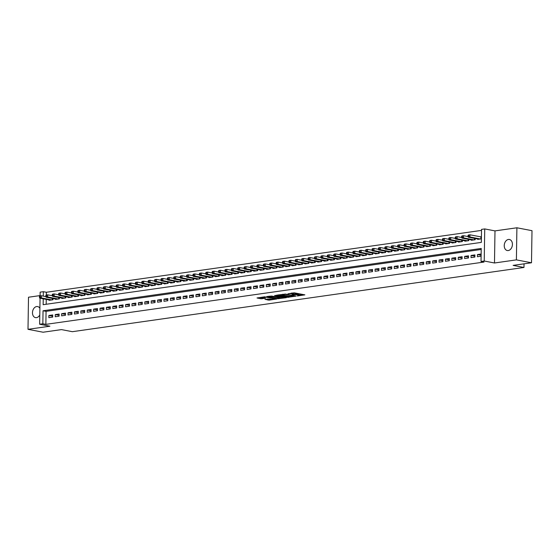 <?xml version="1.0" encoding="UTF-8"?>
<svg xmlns="http://www.w3.org/2000/svg" width="560" height="560" viewBox="0 0 560 560"><rect width="100%" height="100%" fill="white"/><g stroke="black" fill="none" stroke-linecap="round" stroke-linejoin="round"><path stroke-width="0.84" d="M297.304 295.995L304.871 294.861L294.196 292.817L288.001 293.776A2.765 0.462 -179.1 0 1 291.907 293.853L292.796 294.021A2.765 0.462 -179.1 0 1 293.545 294.35A2.765 0.462 -179.1 0 1 292.684 294.672L291.795 294.938L293.51 294.833A2.765 0.462 -179.1 0 1 297.416 294.91L298.305 295.085A2.765 0.462 -179.1 0 1 299.061 295.414A2.765 0.462 -179.1 0 1 298.193 295.729L297.304 295.995M39.893 308.294A5.628 4.025 -79.1 0 0 37.632 306.565A5.628 4.025 -79.1 0 0 36.652 306.544A5.628 4.025 -79.1 0 0 32.515 312.004A5.628 4.025 -79.1 0 0 35.504 317.625A5.628 4.025 -79.1 0 0 36.484 317.646A5.628 4.025 -79.1 0 0 39.788 314.958M508.249 250.558A5.628 4.025 -79.1 0 0 512.386 245.098A5.628 4.025 -79.1 0 0 509.397 239.477A5.628 4.025 -79.1 0 0 508.424 239.456A5.628 4.025 -79.1 0 0 504.28 244.923A5.628 4.025 -79.1 0 0 507.276 250.537A5.628 4.025 -79.1 0 0 508.249 250.558M264.957 299.341L269.136 300.139L276.815 298.984L264.691 296.814L257.012 297.969L260.862 298.76L265.524 298.235L263.494 297.787A2.31 0.385 -179.1 0 1 262.864 297.514A2.31 0.385 -179.1 0 1 264.327 297.178A2.31 0.385 -179.1 0 1 266.854 297.311L273.882 298.662A2.31 0.385 -179.1 0 1 274.512 298.935A2.31 0.385 -179.1 0 1 273.049 299.271A2.31 0.385 -179.1 0 1 270.522 299.138L264.957 299.341M481.215 249.473L46.067 311.346L45.864 324.359L42.84 323.778L39.641 324.233L40.054 298.2M531.496 262.773L516.397 259.875L516.901 227.78L532 230.678L531.496 262.773L513.107 265.384L523.971 267.47L72.359 331.688L61.488 329.602L43.099 332.22L28 329.322L49.91 326.207L39.641 324.233M516.901 227.78L494.991 230.895L494.487 262.99L516.397 259.875M494.487 262.99L484.225 261.016L481.026 261.471L481.229 248.465L43.043 310.772L42.84 323.778M45.864 324.359L484.043 262.052L481.026 261.471M287.441 297.339L296.107 296.107L285.439 294.063L276.542 295.19L287.441 297.339L287.455 296.471L289.877 296.324M286.307 297.696L277.683 298.725L266.777 296.576L271.439 296.051L276.983 296.905L279.356 296.506L274.617 295.54L275.499 295.414L286.314 297.493M40.096 295.582L28.504 297.227L28 329.322M481.145 254.03L477.463 254.548L477.428 256.718L481.11 256.193M471.03 257.628L474.866 257.082L474.901 254.912L471.065 255.458L471.03 257.628M464.632 258.538L468.475 257.992L468.503 255.822L464.667 256.368L464.632 258.538M458.234 259.448L462.077 258.902L462.112 256.732L458.269 257.278L458.234 259.448M451.843 260.358L455.679 259.812L455.714 257.642L451.871 258.188L451.843 260.358M445.445 261.268L449.281 260.722L449.316 258.552L445.48 259.098L445.445 261.268M439.047 262.178L442.883 261.632L442.918 259.462L439.082 260.008L439.047 262.178M432.649 263.088L436.485 262.542L436.52 260.372L432.684 260.918L432.649 263.088M426.251 263.998L430.094 263.452L430.122 261.282L426.286 261.828L426.251 263.998M419.853 264.908L423.696 264.362L423.731 262.192L419.888 262.738L419.853 264.908M413.462 265.818L417.298 265.272L417.333 263.102L413.49 263.648L413.462 265.818M407.064 266.728L410.9 266.182L410.935 264.012L407.099 264.558L407.064 266.728M400.666 267.631L404.502 267.085L404.537 264.922L400.701 265.468L400.666 267.631M394.268 268.541L398.104 267.995L398.139 265.832L394.303 266.378L394.268 268.541M387.87 269.451L391.713 268.905L391.741 266.742L387.905 267.288L387.87 269.451M381.472 270.361L385.315 269.815L385.35 267.652L381.507 268.198L381.472 270.361M375.081 271.271L378.917 270.725L378.952 268.555L375.109 269.101L375.081 271.271M368.683 272.181L372.519 271.635L372.554 269.465L368.718 270.011L368.683 272.181M362.285 273.091L366.121 272.545L366.156 270.375L362.32 270.921L362.285 273.091M355.887 274.001L359.723 273.455L359.758 271.285L355.922 271.831L355.887 274.001M349.489 274.911L353.332 274.365L353.36 272.195L349.524 272.741L349.489 274.911M343.091 275.821L346.934 275.275L346.969 273.105L343.126 273.651L343.091 275.821M336.7 276.731L340.536 276.185L340.571 274.015L336.728 274.561L336.7 276.731M330.302 277.641L334.138 277.095L334.173 274.925L330.337 275.471L330.302 277.641M323.904 278.551L327.74 278.005L327.775 275.835L323.939 276.381L323.904 278.551M317.506 279.461L321.342 278.915L321.377 276.745L317.541 277.291L317.506 279.461M311.108 280.371L314.951 279.825L314.979 277.655L311.143 278.201L311.108 280.371M304.71 281.281L308.553 280.735L308.588 278.565L304.745 279.111L304.71 281.281M298.319 282.191L302.155 281.645L302.19 279.475L298.347 280.021L298.319 282.191M291.921 283.094L295.757 282.555L295.792 280.385L291.956 280.931L291.921 283.094M285.523 284.004L289.359 283.458L289.394 281.295L285.558 281.841L285.523 284.004M279.125 284.914L282.961 284.368L282.996 282.205L279.16 282.751L279.125 284.914M272.727 285.824L276.563 285.278L276.598 283.115L272.762 283.661L272.727 285.824M266.329 286.734L270.172 286.188L270.207 284.025L266.364 284.564L266.329 286.734M259.938 287.644L263.774 287.098L263.809 284.928L259.966 285.474L259.938 287.644M253.54 288.554L257.376 288.008L257.411 285.838L253.575 286.384L253.54 288.554M247.142 289.464L250.978 288.918L251.013 286.748L247.177 287.294L247.142 289.464M240.744 290.374L244.58 289.828L244.615 287.658L240.779 288.204L240.744 290.374M234.346 291.284L238.182 290.738L238.217 288.568L234.381 289.114L234.346 291.284M227.948 292.194L231.791 291.648L231.826 289.478L227.983 290.024L227.948 292.194M221.557 293.104L225.393 292.558L225.428 290.388L221.585 290.934L221.557 293.104M215.159 294.014L218.995 293.468L219.03 291.298L215.194 291.844L215.159 294.014M208.761 294.924L212.597 294.378L212.632 292.208L208.796 292.754L208.761 294.924M202.363 295.834L206.199 295.288L206.234 293.118L202.398 293.664L202.363 295.834M195.965 296.744L199.801 296.198L199.836 294.028L196 294.574L195.965 296.744M189.567 297.654L193.41 297.108L193.438 294.938L189.602 295.484L189.567 297.654M183.169 298.557L187.012 298.018L187.047 295.848L183.204 296.394L183.169 298.557M176.778 299.467L180.614 298.921L180.649 296.758L176.813 297.304L176.778 299.467M170.38 300.377L174.216 299.831L174.251 297.668L170.415 298.214L170.38 300.377M163.982 301.287L167.818 300.741L167.853 298.578L164.017 299.124L163.982 301.287M157.584 302.197L161.42 301.651L161.455 299.488L157.619 300.027L157.584 302.197M151.186 303.107L155.029 302.561L155.057 300.391L151.221 300.937L151.186 303.107M144.788 304.017L148.631 303.471L148.666 301.301L144.823 301.847L144.788 304.017M138.397 304.927L142.233 304.381L142.268 302.211L138.432 302.757L138.397 304.927M131.999 305.837L135.835 305.291L135.87 303.121L132.034 303.667L131.999 305.837M125.601 306.747L129.437 306.201L129.472 304.031L125.636 304.577L125.601 306.747M119.203 307.657L123.039 307.111L123.074 304.941L119.238 305.487L119.203 307.657M112.805 308.567L116.648 308.021L116.676 305.851L112.84 306.397L112.805 308.567M106.407 309.477L110.25 308.931L110.285 306.761L106.442 307.307L106.407 309.477M100.016 310.387L103.852 309.841L103.887 307.671L100.051 308.217L100.016 310.387M93.618 311.297L97.454 310.751L97.489 308.581L93.653 309.127L93.618 311.297M87.22 312.207L91.056 311.661L91.091 309.491L87.255 310.037L87.22 312.207M80.822 313.117L84.658 312.571L84.693 310.401L80.857 310.947L80.822 313.117M74.424 314.027L78.267 313.481L78.295 311.311L74.459 311.857L74.424 314.027M68.026 314.93L71.869 314.384L71.904 312.221L68.061 312.767L68.026 314.93M61.635 315.84L65.471 315.294L65.506 313.131L61.663 313.677L61.635 315.84M55.237 316.75L59.073 316.204L59.108 314.041L55.272 314.587L55.237 316.75M52.71 314.951L48.874 315.497L48.839 317.66L52.675 317.114L52.71 314.951M481.516 230.391L46.368 292.264L46.319 295.036M46.256 299.39L46.179 304.269M481.418 236.677L480.452 236.817M477.708 239.001L477.701 239.372L481.383 238.847M475.16 238.511L475.139 239.736L471.303 240.282L471.31 239.911M468.762 239.421L468.741 240.646L464.905 241.192L464.912 240.821M462.364 240.331L462.35 241.556L458.507 242.102L458.514 241.731M455.973 241.241L455.952 242.466L452.116 243.012L452.116 242.634M449.575 242.151L449.554 243.376L445.718 243.922L445.725 243.544M443.177 243.061L443.156 244.286L439.32 244.832L439.327 244.454M436.779 243.971L436.758 245.196L432.922 245.742L432.929 245.364M430.381 244.874L430.36 246.106L426.524 246.645L426.531 246.274M423.983 245.784L423.969 247.009L420.126 247.555L420.133 247.184M417.592 246.694L417.571 247.919L413.728 248.465L413.735 248.094M411.194 247.604L411.173 248.829L407.337 249.375L407.344 249.004M404.796 248.514L404.775 249.739L400.939 250.285L400.946 249.914M398.398 249.424L398.377 250.649L394.541 251.195L394.548 250.824M392 250.334L391.979 251.559L388.143 252.105L388.15 251.734M385.602 251.244L385.588 252.469L381.745 253.015L381.752 252.644M379.211 252.154L379.19 253.379L375.347 253.925L375.354 253.554M372.813 253.064L372.792 254.289L368.956 254.835L368.956 254.464M366.415 253.974L366.394 255.199L362.558 255.745L362.565 255.374M360.017 254.884L359.996 256.109L356.16 256.655L356.167 256.284M353.619 255.794L353.598 257.019L349.762 257.565L349.769 257.194M347.221 256.704L347.207 257.929L343.364 258.475L343.371 258.097M340.83 257.614L340.809 258.839L336.966 259.385L336.973 259.007M334.432 258.524L334.411 259.749L330.575 260.295L330.575 259.917M328.034 259.434L328.013 260.659L324.177 261.205L324.184 260.827M321.636 260.337L321.615 261.569L317.779 262.115L317.786 261.737M315.238 261.247L315.217 262.472L311.381 263.018L311.388 262.647M308.84 262.157L308.826 263.382L304.983 263.928L304.99 263.557M302.449 263.067L302.428 264.292L298.585 264.838L298.592 264.467M296.051 263.977L296.03 265.202L292.194 265.748L292.194 265.377M289.653 264.887L289.632 266.112L285.796 266.658L285.803 266.287M283.255 265.797L283.234 267.022L279.398 267.568L279.405 267.197M276.857 266.707L276.836 267.932L273 268.478L273.007 268.107M270.459 267.617L270.445 268.842L266.602 269.388L266.609 269.017M264.068 268.527L264.047 269.752L260.204 270.298L260.211 269.927M257.67 269.437L257.649 270.662L253.813 271.208L253.813 270.837M251.272 270.347L251.251 271.572L247.415 272.118L247.422 271.747M244.874 271.257L244.853 272.482L241.017 273.028L241.024 272.657M238.476 272.167L238.455 273.392L234.619 273.938L234.626 273.56M232.078 273.077L232.064 274.302L228.221 274.848L228.228 274.47M225.68 273.987L225.666 275.212L221.823 275.758L221.83 275.38M219.289 274.897L219.268 276.122L215.432 276.668L215.432 276.29M212.891 275.807L212.87 277.032L209.034 277.578L209.041 277.2M206.493 276.71L206.472 277.942L202.636 278.481L202.643 278.11M200.095 277.62L200.074 278.845L196.238 279.391L196.245 279.02M193.697 278.53L193.683 279.755L189.84 280.301L189.847 279.93M187.299 279.44L187.285 280.665L183.442 281.211L183.449 280.84M180.908 280.35L180.887 281.575L177.051 282.121L177.051 281.75M174.51 281.26L174.489 282.485L170.653 283.031L170.66 282.66M168.112 282.17L168.091 283.395L164.255 283.941L164.262 283.57M161.714 283.08L161.693 284.305L157.857 284.851L157.864 284.48M155.316 283.99L155.302 285.215L151.459 285.761L151.466 285.39M148.918 284.9L148.904 286.125L145.061 286.671L145.068 286.3M142.527 285.81L142.506 287.035L138.67 287.581L138.67 287.21M136.129 286.72L136.108 287.945L132.272 288.491L132.279 288.12M129.731 287.63L129.71 288.855L125.874 289.401L125.881 289.03M123.333 288.54L123.312 289.765L119.476 290.311L119.483 289.933M116.935 289.45L116.921 290.675L113.078 291.221L113.085 290.843M110.537 290.36L110.523 291.585L106.68 292.131L106.687 291.753M104.146 291.27L104.125 292.495L100.289 293.041L100.289 292.663M97.748 292.173L97.727 293.405L93.891 293.951L93.898 293.573M91.35 293.083L91.329 294.308L87.493 294.854L87.5 294.483M84.952 293.993L84.931 295.218L81.095 295.764L81.102 295.393M78.554 294.903L78.54 296.128L74.697 296.674L74.704 296.303M72.156 295.813L72.142 297.038L68.299 297.584L68.306 297.213M65.765 296.723L65.744 297.948L61.908 298.494L61.908 298.123M59.367 297.633L59.346 298.858L55.51 299.404L55.517 299.033M52.969 298.543L52.948 299.768L49.112 300.314L49.119 299.943M523.971 267.47L524.034 263.83M40.089 295.925L40.145 292.145L43.344 291.69L43.274 296.114M46.368 292.264L43.344 291.69M43.232 298.809L43.141 304.696L481.327 242.389L481.53 229.383L484.729 228.928L484.225 261.016M494.991 230.895L484.729 228.928M46.067 311.346L43.043 310.772M477.463 254.548L481.124 255.255M471.065 255.458L474.88 256.193M464.667 256.368L468.489 257.103M458.269 257.278L462.091 258.013M451.871 258.188L455.693 258.923M445.48 259.098L449.295 259.833M439.082 260.008L442.897 260.743M432.684 260.918L436.499 261.653M426.286 261.828L430.108 262.563M419.888 262.738L423.71 263.473M413.49 263.648L417.312 264.376M407.099 264.558L410.914 265.286M400.701 265.468L404.516 266.196M394.303 266.378L398.118 267.106M387.905 267.288L391.727 268.016M381.507 268.198L385.329 268.926M375.109 269.101L378.931 269.836M368.718 270.011L372.533 270.746M362.32 270.921L366.135 271.656M355.922 271.831L359.737 272.566M349.524 272.741L353.346 273.476M343.126 273.651L346.948 274.386M336.728 274.561L340.55 275.296M330.337 275.471L334.152 276.206M323.939 276.381L327.754 277.116M317.541 277.291L321.356 278.026M311.143 278.201L314.965 278.936M304.745 279.111L308.567 279.846M298.347 280.021L302.169 280.749M291.956 280.931L295.771 281.659M285.558 281.841L289.373 282.569M279.16 282.751L282.975 283.479M272.762 283.661L276.577 284.389M266.364 284.564L270.186 285.299M259.966 285.474L263.788 286.209M253.575 286.384L257.39 287.119M247.177 287.294L250.992 288.029M240.779 288.204L244.594 288.939M234.381 289.114L238.196 289.849M227.983 290.024L231.805 290.759M221.585 290.934L225.407 291.669M215.194 291.844L219.009 292.579M208.796 292.754L212.611 293.489M202.398 293.664L206.213 294.399M196 294.574L199.815 295.309M189.602 295.484L193.424 296.212M183.204 296.394L187.026 297.122M176.813 297.304L180.628 298.032M170.415 298.214L174.23 298.942M164.017 299.124L167.832 299.852M157.619 300.027L161.434 300.762M151.221 300.937L155.043 301.672M144.823 301.847L148.645 302.582M138.432 302.757L142.247 303.492M132.034 303.667L135.849 304.402M125.636 304.577L129.451 305.312M119.238 305.487L123.053 306.222M112.84 306.397L116.662 307.132M106.442 307.307L110.264 308.042M100.051 308.217L103.866 308.952M93.653 309.127L97.468 309.862M87.255 310.037L91.07 310.772M80.857 310.947L84.672 311.682M74.459 311.857L78.281 312.585M68.061 312.767L71.883 313.495M61.663 313.677L65.485 314.405M55.272 314.587L59.087 315.315M48.874 315.497L52.689 316.225M299.061 295.414L299.075 294.546A2.765 0.462 -179.1 0 0 298.319 294.217L298.305 295.085M293.552 293.965A2.765 0.462 -179.1 0 1 297.43 294.042L298.319 294.217M293.545 294.35L293.559 293.489A2.765 0.462 -179.1 0 0 292.81 293.16L292.796 294.021M291.774 292.957A2.765 0.462 -179.1 0 1 291.921 292.985L292.81 293.16M299.068 295.022L302.869 294.476M278.782 294.805L287.455 296.471M294.553 296.247L285.215 294.308L283.444 294.42A2.765 0.462 -179.1 0 0 282.583 294.742A2.765 0.462 -179.1 0 0 283.332 295.071L289.737 296.303A2.765 0.462 -179.1 0 0 293.643 296.38L294.553 296.247M280.112 297.717L278.915 297.885L278.901 298.753M269.024 296.198L278.915 297.885M280.252 297.745A2.31 0.385 -179.1 0 0 282.786 297.878A2.31 0.385 -179.1 0 0 284.242 297.542A2.31 0.385 -179.1 0 0 283.612 297.269L279.916 296.765L277.543 297.164L280.252 297.745M259.259 297.584L263.305 297.745M266.931 299.061L270.347 299.103M468.034 235.459L468.02 236.327L468.657 236.236L468.671 235.368L468.034 235.459L468.349 235.025L469.945 234.801L469.91 236.971L468.314 237.195L478.821 239.211M481.411 236.964L469.945 234.801L468.671 235.368M480.417 238.987L469.91 236.971L468.657 236.236M468.314 237.195L468.02 236.327M461.636 236.369L461.622 237.237L462.259 237.146L462.273 236.278L461.636 236.369L461.951 235.935L463.547 235.711L463.512 237.881L461.916 238.105L472.423 240.121M468.104 236.586L463.547 235.711L462.273 236.278M474.019 239.897L463.512 237.881L462.259 237.146M461.916 238.105L461.622 237.237M455.238 237.279L455.224 238.147L455.861 238.056L455.875 237.188L455.238 237.279L455.553 236.845L457.149 236.621L457.121 238.784L455.518 239.015L466.025 241.031M461.706 237.496L457.149 236.621L455.875 237.188M467.628 240.807L457.121 238.784L455.861 238.056M455.518 239.015L455.224 238.147M448.84 238.189L448.826 239.057L449.463 238.966L449.477 238.098L448.84 238.189L449.155 237.755L450.758 237.531L450.723 239.694L449.12 239.925L459.627 241.941M455.308 238.406L450.758 237.531L449.477 238.098M461.23 241.717L450.723 239.694L449.463 238.966M449.12 239.925L448.826 239.057M442.442 239.099L442.428 239.967L443.072 239.876L443.086 239.008L442.442 239.099L442.757 238.665L444.36 238.441L444.325 240.604L442.722 240.835L453.229 242.851M448.917 239.316L444.36 238.441L443.086 239.008M454.832 242.62L444.325 240.604L443.072 239.876M442.722 240.835L442.428 239.967M436.044 240.009L436.03 240.877L436.674 240.786L436.688 239.918L436.044 240.009L436.359 239.575L437.962 239.351L437.927 241.514L436.331 241.745L446.838 243.761M442.519 240.219L437.962 239.351L436.688 239.918M448.434 243.53L437.927 241.514L436.674 240.786M436.331 241.745L436.03 240.877M429.653 240.919L429.639 241.787L430.276 241.696L430.29 240.828L429.653 240.919L429.968 240.485L431.564 240.254L431.529 242.424L429.933 242.655L440.44 244.671M436.121 241.129L431.564 240.254L430.29 240.828M442.036 244.44L431.529 242.424L430.276 241.696M429.933 242.655L429.639 241.787M423.255 241.829L423.241 242.69L423.878 242.599L423.892 241.738L423.255 241.829L423.57 241.395L425.166 241.164L425.131 243.334L423.535 243.565L434.042 245.581M429.723 242.039L425.166 241.164L423.892 241.738M435.638 245.35L425.131 243.334L423.878 242.599M423.535 243.565L423.241 242.69M416.857 242.732L416.843 243.6L417.48 243.509L417.494 242.641L416.857 242.732L417.172 242.305L418.768 242.074L418.74 244.244L417.137 244.475L427.644 246.491M423.325 242.949L418.768 242.074L417.494 242.641M429.247 246.26L418.74 244.244L417.48 243.509M417.137 244.475L416.843 243.6M410.459 243.642L410.445 244.51L411.082 244.419L411.096 243.551L410.459 243.642L410.774 243.215L412.377 242.984L412.342 245.154L410.739 245.385L421.246 247.401M416.927 243.859L412.377 242.984L411.096 243.551M422.849 247.17L412.342 245.154L411.082 244.419M410.739 245.385L410.445 244.51M404.061 244.552L404.047 245.42L404.691 245.329L404.705 244.461L404.061 244.552L404.376 244.125L405.979 243.894L405.944 246.064L404.341 246.288L414.848 248.311M410.536 244.769L405.979 243.894L404.705 244.461M416.451 248.08L405.944 246.064L404.691 245.329M404.341 246.288L404.047 245.42M397.663 245.462L397.649 246.33L398.293 246.239L398.307 245.371L397.663 245.462L397.978 245.035L399.581 244.804L399.546 246.974L397.95 247.198L408.457 249.221M404.138 245.679L399.581 244.804L398.307 245.371M410.053 248.99L399.546 246.974L398.293 246.239M397.95 247.198L397.649 246.33M391.272 246.372L391.258 247.24L391.895 247.149L391.909 246.281L391.272 246.372L391.587 245.945L393.183 245.714L393.148 247.884L391.552 248.108L402.059 250.131M397.74 246.589L393.183 245.714L391.909 246.281M403.655 249.9L393.148 247.884L391.895 247.149M391.552 248.108L391.258 247.24M384.874 247.282L384.86 248.15L385.497 248.059L385.511 247.191L384.874 247.282L385.189 246.855L386.785 246.624L386.75 248.794L385.154 249.018L395.661 251.034M391.342 247.499L386.785 246.624L385.511 247.191M397.257 250.81L386.75 248.794L385.497 248.059M385.154 249.018L384.86 248.15M378.476 248.192L378.462 249.06L379.099 248.969L379.113 248.101L378.476 248.192L378.791 247.758L380.387 247.534L380.359 249.704L378.756 249.928L389.263 251.944M384.944 248.409L380.387 247.534L379.113 248.101M390.866 251.72L380.359 249.704L379.099 248.969M378.756 249.928L378.462 249.06M372.078 249.102L372.064 249.97L372.701 249.879L372.715 249.011L372.078 249.102L372.393 248.668L373.996 248.444L373.961 250.614L372.358 250.838L382.865 252.854M378.546 249.319L373.996 248.444L372.715 249.011M384.468 252.63L373.961 250.614L372.701 249.879M372.358 250.838L372.064 249.97M365.68 250.012L365.666 250.88L366.31 250.789L366.324 249.921L365.68 250.012L365.995 249.578L367.598 249.354L367.563 251.524L365.96 251.748L376.467 253.764M372.155 250.229L367.598 249.354L366.324 249.921M378.07 253.54L367.563 251.524L366.31 250.789M365.96 251.748L365.666 250.88M359.282 250.922L359.268 251.79L359.912 251.699L359.926 250.831L359.282 250.922L359.597 250.488L361.2 250.264L361.165 252.434L359.569 252.658L370.076 254.674M365.757 251.139L361.2 250.264L359.926 250.831M371.672 254.45L361.165 252.434L359.912 251.699M359.569 252.658L359.268 251.79M352.891 251.832L352.877 252.7L353.514 252.609L353.528 251.741L352.891 251.832L353.206 251.398L354.802 251.174L354.767 253.344L353.171 253.568L363.678 255.584M359.359 252.049L354.802 251.174L353.528 251.741M365.274 255.36L354.767 253.344L353.514 252.609M353.171 253.568L352.877 252.7M346.493 252.742L346.479 253.61L347.116 253.519L347.13 252.651L346.493 252.742L346.808 252.308L348.404 252.084L348.369 254.247L346.773 254.478L357.28 256.494M352.961 252.959L348.404 252.084L347.13 252.651M358.876 256.27L348.369 254.247L347.116 253.519M346.773 254.478L346.479 253.61M340.095 253.652L340.081 254.52L340.718 254.429L340.732 253.561L340.095 253.652L340.41 253.218L342.006 252.994L341.971 255.157L340.375 255.388L350.882 257.404M346.563 253.869L342.006 252.994L340.732 253.561M352.485 257.18L341.971 255.157L340.718 254.429M340.375 255.388L340.081 254.52M333.697 254.562L333.683 255.43L334.32 255.339L334.334 254.471L333.697 254.562L334.012 254.128L335.615 253.904L335.58 256.067L333.977 256.298L344.484 258.314M340.165 254.779L335.615 253.904L334.334 254.471M346.087 258.09L335.58 256.067L334.32 255.339M333.977 256.298L333.683 255.43M327.299 255.472L327.285 256.34L327.929 256.249L327.943 255.381L327.299 255.472L327.614 255.038L329.217 254.814L329.182 256.977L327.579 257.208L338.086 259.224M333.774 255.682L329.217 254.814L327.943 255.381M339.689 258.993L329.182 256.977L327.929 256.249M327.579 257.208L327.285 256.34M320.901 256.382L320.887 257.25L321.531 257.159L321.545 256.291L320.901 256.382L321.216 255.948L322.819 255.717L322.784 257.887L321.188 258.118L331.695 260.134M327.376 256.592L322.819 255.717L321.545 256.291M333.291 259.903L322.784 257.887L321.531 257.159M321.188 258.118L320.887 257.25M314.503 257.292L314.496 258.153L315.133 258.062L315.147 257.201L314.503 257.292L314.825 256.858L316.421 256.627L316.386 258.797L314.79 259.028L325.297 261.044M320.978 257.502L316.421 256.627L315.147 257.201M326.893 260.813L316.386 258.797L315.133 258.062M314.79 259.028L314.496 258.153M308.112 258.202L308.098 259.063L308.735 258.972L308.749 258.111L308.112 258.202L308.427 257.768L310.023 257.537L309.988 259.707L308.392 259.938L318.899 261.954M314.58 258.412L310.023 257.537L308.749 258.111M320.495 261.723L309.988 259.707L308.735 258.972M308.392 259.938L308.098 259.063M301.714 259.105L301.7 259.973L302.337 259.882L302.351 259.014L301.714 259.105L302.029 258.678L303.625 258.447L303.59 260.617L301.994 260.848L312.501 262.864M308.182 259.322L303.625 258.447L302.351 259.014M314.104 262.633L303.59 260.617L302.337 259.882M301.994 260.848L301.7 259.973M295.316 260.015L295.302 260.883L295.939 260.792L295.953 259.924L295.316 260.015L295.631 259.588L297.234 259.357L297.199 261.527L295.596 261.758L306.103 263.774M301.784 260.232L297.234 259.357L295.953 259.924M307.706 263.543L297.199 261.527L295.939 260.792M295.596 261.758L295.302 260.883M288.918 260.925L288.904 261.793L289.548 261.702L289.562 260.834L288.918 260.925L289.233 260.498L290.836 260.267L290.801 262.437L289.198 262.661L299.705 264.684M295.393 261.142L290.836 260.267L289.562 260.834M301.308 264.453L290.801 262.437L289.548 261.702M289.198 262.661L288.904 261.793M282.52 261.835L282.506 262.703L283.15 262.612L283.164 261.744L282.52 261.835L282.835 261.408L284.438 261.177L284.403 263.347L282.807 263.571L293.314 265.594M288.995 262.052L284.438 261.177L283.164 261.744M294.91 265.363L284.403 263.347L283.15 262.612M282.807 263.571L282.506 262.703M276.122 262.745L276.115 263.613L276.752 263.522L276.766 262.654L276.122 262.745L276.444 262.318L278.04 262.087L278.005 264.257L276.409 264.481L286.916 266.497M282.597 262.962L278.04 262.087L276.766 262.654M288.512 266.273L278.005 264.257L276.752 263.522M276.409 264.481L276.115 263.613M269.731 263.655L269.717 264.523L270.354 264.432L270.368 263.564L269.731 263.655L270.046 263.228L271.642 262.997L271.607 265.167L270.011 265.391L280.518 267.407M276.199 263.872L271.642 262.997L270.368 263.564M282.114 267.183L271.607 265.167L270.354 264.432M270.011 265.391L269.717 264.523M263.333 264.565L263.319 265.433L263.956 265.342L263.97 264.474L263.333 264.565L263.648 264.131L265.244 263.907L265.209 266.077L263.613 266.301L274.12 268.317M269.801 264.782L265.244 263.907L263.97 264.474M275.723 268.093L265.209 266.077L263.956 265.342M263.613 266.301L263.319 265.433M256.935 265.475L256.921 266.343L257.558 266.252L257.572 265.384L256.935 265.475L257.25 265.041L258.853 264.817L258.818 266.987L257.215 267.211L267.722 269.227M263.403 265.692L258.853 264.817L257.572 265.384M269.325 269.003L258.818 266.987L257.558 266.252M257.215 267.211L256.921 266.343M250.537 266.385L250.523 267.253L251.167 267.162L251.181 266.294L250.537 266.385L250.852 265.951L252.455 265.727L252.42 267.897L250.817 268.121L261.324 270.137M257.012 266.602L252.455 265.727L251.181 266.294M262.927 269.913L252.42 267.897L251.167 267.162M250.817 268.121L250.523 267.253M244.139 267.295L244.125 268.163L244.769 268.072L244.783 267.204L244.139 267.295L244.454 266.861L246.057 266.637L246.022 268.807L244.426 269.031L254.933 271.047M250.614 267.512L246.057 266.637L244.783 267.204M256.529 270.823L246.022 268.807L244.769 268.072M244.426 269.031L244.125 268.163M237.741 268.205L237.734 269.073L238.371 268.982L238.385 268.114L237.741 268.205L238.063 267.771L239.659 267.547L239.624 269.717L238.028 269.941L248.535 271.957M244.216 268.422L239.659 267.547L238.385 268.114M250.131 271.733L239.624 269.717L238.371 268.982M238.028 269.941L237.734 269.073M231.35 269.115L231.336 269.983L231.973 269.892L231.987 269.024L231.35 269.115L231.665 268.681L233.261 268.457L233.226 270.62L231.63 270.851L242.137 272.867M237.818 269.332L233.261 268.457L231.987 269.024M243.733 272.643L233.226 270.62L231.973 269.892M231.63 270.851L231.336 269.983M224.952 270.025L224.938 270.893L225.575 270.802L225.589 269.934L224.952 270.025L225.267 269.591L226.863 269.367L226.828 271.53L225.232 271.761L235.739 273.777M231.42 270.242L226.863 269.367L225.589 269.934M237.335 273.553L226.828 271.53L225.575 270.802M225.232 271.761L224.938 270.893M218.554 270.935L218.54 271.803L219.177 271.712L219.191 270.844L218.554 270.935L218.869 270.501L220.465 270.277L220.437 272.44L218.834 272.671L229.341 274.687M225.022 271.152L220.465 270.277L219.191 270.844M230.944 274.456L220.437 272.44L219.177 271.712M218.834 272.671L218.54 271.803M212.156 271.845L212.142 272.713L212.786 272.622L212.8 271.754L212.156 271.845L212.471 271.411L214.074 271.187L214.039 273.35L212.436 273.581L222.943 275.597M218.631 272.055L214.074 271.187L212.8 271.754M224.546 275.366L214.039 273.35L212.786 272.622M212.436 273.581L212.142 272.713M205.758 272.755L205.744 273.616L206.388 273.532L206.402 272.664L205.758 272.755L206.073 272.321L207.676 272.09L207.641 274.26L206.038 274.491L216.552 276.507M212.233 272.965L207.676 272.09L206.402 272.664M218.148 276.276L207.641 274.26L206.388 273.532M206.038 274.491L205.744 273.616M199.36 273.665L199.353 274.526L199.99 274.435L200.004 273.574L199.36 273.665L199.682 273.231L201.278 273L201.243 275.17L199.647 275.401L210.154 277.417M205.835 273.875L201.278 273L200.004 273.574M211.75 277.186L201.243 275.17L199.99 274.435M199.647 275.401L199.353 274.526M192.969 274.568L192.955 275.436L193.592 275.345L193.606 274.477L192.969 274.568L193.284 274.141L194.88 273.91L194.845 276.08L193.249 276.311L203.756 278.327M199.437 274.785L194.88 273.91L193.606 274.477M205.352 278.096L194.845 276.08L193.592 275.345M193.249 276.311L192.955 275.436M186.571 275.478L186.557 276.346L187.194 276.255L187.208 275.387L186.571 275.478L186.886 275.051L188.482 274.82L188.447 276.99L186.851 277.221L197.358 279.237M193.039 275.695L188.482 274.82L187.208 275.387M198.954 279.006L188.447 276.99L187.194 276.255M186.851 277.221L186.557 276.346M180.173 276.388L180.159 277.256L180.796 277.165L180.81 276.297L180.173 276.388L180.488 275.961L182.084 275.73L182.056 277.9L180.453 278.124L190.96 280.147M186.641 276.605L182.084 275.73L180.81 276.297M192.563 279.916L182.056 277.9L180.796 277.165M180.453 278.124L180.159 277.256M173.775 277.298L173.761 278.166L174.405 278.075L174.419 277.207L173.775 277.298L174.09 276.871L175.693 276.64L175.658 278.81L174.055 279.034L184.562 281.057M180.25 277.515L175.693 276.64L174.419 277.207M186.165 280.826L175.658 278.81L174.405 278.075M174.055 279.034L173.761 278.166M167.377 278.208L167.363 279.076L168.007 278.985L168.021 278.117L167.377 278.208L167.692 277.781L169.295 277.55L169.26 279.72L167.657 279.944L178.171 281.967M173.852 278.425L169.295 277.55L168.021 278.117M179.767 281.736L169.26 279.72L168.007 278.985M167.657 279.944L167.363 279.076M160.979 279.118L160.972 279.986L161.609 279.895L161.623 279.027L160.979 279.118L161.301 278.691L162.897 278.46L162.862 280.63L161.266 280.854L171.773 282.87M167.454 279.335L162.897 278.46L161.623 279.027M173.369 282.646L162.862 280.63L161.609 279.895M161.266 280.854L160.972 279.986M154.588 280.028L154.574 280.896L155.211 280.805L155.225 279.937L154.588 280.028L154.903 279.594L156.499 279.37L156.464 281.54L154.868 281.764L165.375 283.78M161.056 280.245L156.499 279.37L155.225 279.937M166.971 283.556L156.464 281.54L155.211 280.805M154.868 281.764L154.574 280.896M148.19 280.938L148.176 281.806L148.813 281.715L148.827 280.847L148.19 280.938L148.505 280.504L150.101 280.28L150.066 282.45L148.47 282.674L158.977 284.69M154.658 281.155L150.101 280.28L148.827 280.847M160.573 284.466L150.066 282.45L148.813 281.715M148.47 282.674L148.176 281.806M141.792 281.848L141.778 282.716L142.415 282.625L142.429 281.757L141.792 281.848L142.107 281.414L143.703 281.19L143.675 283.36L142.072 283.584L152.579 285.6M148.26 282.065L143.703 281.19L142.429 281.757M154.182 285.376L143.675 283.36L142.415 282.625M142.072 283.584L141.778 282.716M135.394 282.758L135.38 283.626L136.024 283.535L136.031 282.667L135.394 282.758L135.709 282.324L137.312 282.1L137.277 284.27L135.674 284.494L146.181 286.51M141.862 282.975L137.312 282.1L136.031 282.667M147.784 286.286L137.277 284.27L136.024 283.535M135.674 284.494L135.38 283.626M128.996 283.668L128.982 284.536L129.626 284.445L129.64 283.577L128.996 283.668L129.311 283.234L130.914 283.01L130.879 285.18L129.276 285.404L139.783 287.42M135.471 283.885L130.914 283.01L129.64 283.577M141.386 287.196L130.879 285.18L129.626 284.445M129.276 285.404L128.982 284.536M122.598 284.578L122.584 285.446L123.228 285.355L123.242 284.487L122.598 284.578L122.92 284.144L124.516 283.92L124.481 286.083L122.885 286.314L133.392 288.33M129.073 284.795L124.516 283.92L123.242 284.487M134.988 288.106L124.481 286.083L123.228 285.355M122.885 286.314L122.584 285.446M116.207 285.488L116.193 286.356L116.83 286.265L116.844 285.397L116.207 285.488L116.522 285.054L118.118 284.83L118.083 286.993L116.487 287.224L126.994 289.24M122.675 285.705L118.118 284.83L116.844 285.397M128.59 289.016L118.083 286.993L116.83 286.265M116.487 287.224L116.193 286.356M109.809 286.398L109.795 287.266L110.432 287.175L110.446 286.307L109.809 286.398L110.124 285.964L111.72 285.74L111.685 287.903L110.089 288.134L120.596 290.15M116.277 286.615L111.72 285.74L110.446 286.307M122.192 289.926L111.685 287.903L110.432 287.175M110.089 288.134L109.795 287.266M103.411 287.308L103.397 288.176L104.034 288.085L104.048 287.217L103.411 287.308L103.726 286.874L105.322 286.65L105.294 288.813L103.691 289.044L114.198 291.06M109.879 287.518L105.322 286.65L104.048 287.217M115.801 290.829L105.294 288.813L104.034 288.085M103.691 289.044L103.397 288.176M97.013 288.218L96.999 289.086L97.643 288.995L97.65 288.127L97.013 288.218L97.328 287.784L98.931 287.553L98.896 289.723L97.293 289.954L107.8 291.97M103.481 288.428L98.931 287.553L97.65 288.127M109.403 291.739L98.896 289.723L97.643 288.995M97.293 289.954L96.999 289.086M90.615 289.128L90.601 289.989L91.245 289.898L91.259 289.037L90.615 289.128L90.93 288.694L92.533 288.463L92.498 290.633L90.895 290.864L101.402 292.88M97.09 289.338L92.533 288.463L91.259 289.037M103.005 292.649L92.498 290.633L91.245 289.898M90.895 290.864L90.601 289.989M84.217 290.031L84.203 290.899L84.847 290.808L84.861 289.947L84.217 290.031L84.532 289.604L86.135 289.373L86.1 291.543L84.504 291.774L95.011 293.79M90.692 290.248L86.135 289.373L84.861 289.947M96.607 293.559L86.1 291.543L84.847 290.808M84.504 291.774L84.203 290.899M77.826 290.941L77.812 291.809L78.449 291.718L78.463 290.85L77.826 290.941L78.141 290.514L79.737 290.283L79.702 292.453L78.106 292.684L88.613 294.7M84.294 291.158L79.737 290.283L78.463 290.85M90.209 294.469L79.702 292.453L78.449 291.718M78.106 292.684L77.812 291.809M71.428 291.851L71.414 292.719L72.051 292.628L72.065 291.76L71.428 291.851L71.743 291.424L73.339 291.193L73.304 293.363L71.708 293.587L82.215 295.61M77.896 292.068L73.339 291.193L72.065 291.76M83.811 295.379L73.304 293.363L72.051 292.628M71.708 293.587L71.414 292.719M65.03 292.761L65.016 293.629L65.653 293.538L65.667 292.67L65.03 292.761L65.345 292.334L66.941 292.103L66.913 294.273L65.31 294.497L75.817 296.52M71.498 292.978L66.941 292.103L65.667 292.67M77.42 296.289L66.913 294.273L65.653 293.538M65.31 294.497L65.016 293.629M58.632 293.671L58.618 294.539L59.262 294.448L59.269 293.58L58.632 293.671L58.947 293.244L60.55 293.013L60.515 295.183L58.912 295.407L69.419 297.43M65.1 293.888L60.55 293.013L59.269 293.58M71.022 297.199L60.515 295.183L59.262 294.448M58.912 295.407L58.618 294.539M52.234 294.581L52.22 295.449L52.864 295.358L52.878 294.49L52.234 294.581L52.549 294.154L54.152 293.923L54.117 296.093L52.514 296.317L63.021 298.333M58.709 294.798L54.152 293.923L52.878 294.49M64.624 298.109L54.117 296.093L52.864 295.358M52.514 296.317L52.22 295.449M45.836 295.491L45.822 296.359L46.466 296.268L46.48 295.4L45.836 295.491L46.151 295.057L47.754 294.833L47.719 297.003L46.123 297.227L56.63 299.243M52.311 295.708L47.754 294.833L46.48 295.4M58.226 299.019L47.719 297.003L46.466 296.268M46.123 297.227L45.822 296.359M39.445 296.401L39.431 297.269L40.068 297.178L40.082 296.31L39.445 296.401L39.76 295.967L41.356 295.743L41.321 297.913L39.725 298.137L50.232 300.153M45.913 296.618L41.356 295.743L40.082 296.31M51.828 299.929L41.321 297.913L40.068 297.178M39.725 298.137L39.431 297.269M297.43 294.042L297.416 294.91M293.517 294.42L293.51 294.833M291.921 292.985L291.907 293.853M288.68 296.499L288.666 297.367M277.69 297.864L277.683 298.725M279.923 296.261L279.916 296.765M262.094 297.92L262.08 298.788M260.876 297.892L260.862 298.76M269.15 299.271L269.136 300.139M267.932 299.25L267.918 300.118M481.208 236.943L481.18 238.875M480.935 236.908L480.907 238.917M474.803 238.441L474.782 239.785M474.53 238.392L474.509 239.827M468.405 239.351L468.384 240.695M468.132 239.302L468.111 240.737M462.007 240.261L461.986 241.605M461.734 240.205L461.713 241.647M455.609 241.171L455.588 242.515M455.336 241.115L455.315 242.557M449.211 242.081L449.19 243.425M448.945 242.025L448.917 243.467M442.82 242.991L442.799 244.335M442.547 242.935L442.526 244.377M436.422 243.901L436.401 245.245M436.149 243.845L436.128 245.28M430.024 244.811L430.003 246.155M429.751 244.755L429.73 246.19M423.626 245.721L423.605 247.065M423.353 245.665L423.332 247.1M417.228 246.631L417.207 247.975M416.955 246.575L416.934 248.01M410.83 247.534L410.809 248.885M410.564 247.485L410.536 248.92M404.439 248.444L404.418 249.795M404.166 248.395L404.145 249.83M398.041 249.354L398.02 250.705M397.768 249.305L397.747 250.74M391.643 250.264L391.622 251.615M391.37 250.215L391.349 251.65M385.245 251.174L385.224 252.518M384.972 251.125L384.951 252.56M378.847 252.084L378.826 253.428M378.574 252.035L378.553 253.47M372.449 252.994L372.428 254.338M372.183 252.945L372.155 254.38M366.058 253.904L366.037 255.248M365.785 253.855L365.764 255.29M359.66 254.814L359.639 256.158M359.387 254.765L359.366 256.2M353.262 255.724L353.241 257.068M352.989 255.668L352.968 257.11M346.864 256.634L346.843 257.978M346.591 256.578L346.57 258.02M340.466 257.544L340.445 258.888M340.193 257.488L340.172 258.93M334.068 258.454L334.047 259.798M333.802 258.398L333.774 259.84M327.677 259.364L327.656 260.708M327.404 259.308L327.383 260.743M321.279 260.274L321.258 261.618M321.006 260.218L320.985 261.653M314.881 261.184L314.86 262.528M314.608 261.128L314.587 262.563M308.483 262.094L308.462 263.438M308.21 262.038L308.189 263.473M302.085 262.997L302.064 264.348M301.812 262.948L301.791 264.383M295.687 263.907L295.666 265.258M295.421 263.858L295.393 265.293M289.296 264.817L289.275 266.168M289.023 264.768L289.002 266.203M282.898 265.727L282.877 267.078M282.625 265.678L282.604 267.113M276.5 266.637L276.479 267.981M276.227 266.588L276.206 268.023M270.102 267.547L270.081 268.891M269.829 267.498L269.808 268.933M263.704 268.457L263.683 269.801M263.431 268.408L263.41 269.843M257.306 269.367L257.285 270.711M257.04 269.318L257.012 270.753M250.915 270.277L250.894 271.621M250.642 270.228L250.621 271.663M244.517 271.187L244.496 272.531M244.244 271.138L244.223 272.573M238.119 272.097L238.098 273.441M237.846 272.041L237.825 273.483M231.721 273.007L231.7 274.351M231.448 272.951L231.427 274.393M225.323 273.917L225.302 275.261M225.05 273.861L225.029 275.303M218.925 274.827L218.904 276.171M218.659 274.771L218.631 276.213M212.534 275.737L212.513 277.081M212.261 275.681L212.24 277.116M206.136 276.647L206.115 277.991M205.863 276.591L205.842 278.026M199.738 277.557L199.717 278.901M199.465 277.501L199.444 278.936M193.34 278.46L193.319 279.811M193.067 278.411L193.046 279.846M186.942 279.37L186.921 280.721M186.669 279.321L186.648 280.756M180.544 280.28L180.523 281.631M180.278 280.231L180.25 281.666M174.153 281.19L174.125 282.541M173.88 281.141L173.859 282.576M167.755 282.1L167.734 283.451M167.482 282.051L167.461 283.486M161.357 283.01L161.336 284.354M161.084 282.961L161.063 284.396M154.959 283.92L154.938 285.264M154.686 283.871L154.665 285.306M148.561 284.83L148.54 286.174M148.288 284.781L148.267 286.216M142.163 285.74L142.142 287.084M141.897 285.691L141.869 287.126M135.765 286.65L135.744 287.994M135.499 286.601L135.471 288.036M129.374 287.56L129.353 288.904M129.101 287.504L129.08 288.946M122.976 288.47L122.955 289.814M122.703 288.414L122.682 289.856M116.578 289.38L116.557 290.724M116.305 289.324L116.284 290.766M110.18 290.29L110.159 291.634M109.907 290.234L109.886 291.676M103.782 291.2L103.761 292.544M103.516 291.144L103.488 292.579M97.384 292.11L97.363 293.454M97.118 292.054L97.09 293.489M90.993 293.02L90.972 294.364M90.72 292.964L90.699 294.399M84.595 293.93L84.574 295.274M84.322 293.874L84.301 295.309M78.197 294.833L78.176 296.184M77.924 294.784L77.903 296.219M71.799 295.743L71.778 297.094M71.526 295.694L71.505 297.129M65.401 296.653L65.38 298.004M65.135 296.604L65.107 298.039M59.003 297.563L58.982 298.914M58.737 297.514L58.709 298.949M52.612 298.473L52.591 299.817M52.339 298.424L52.318 299.859M282.59 294.266L282.583 294.742M279.363 296.156L279.356 296.506M284.249 297.094L284.242 297.542M274.519 298.487L274.512 298.935M262.871 297.073L262.864 297.514"/></g></svg>
